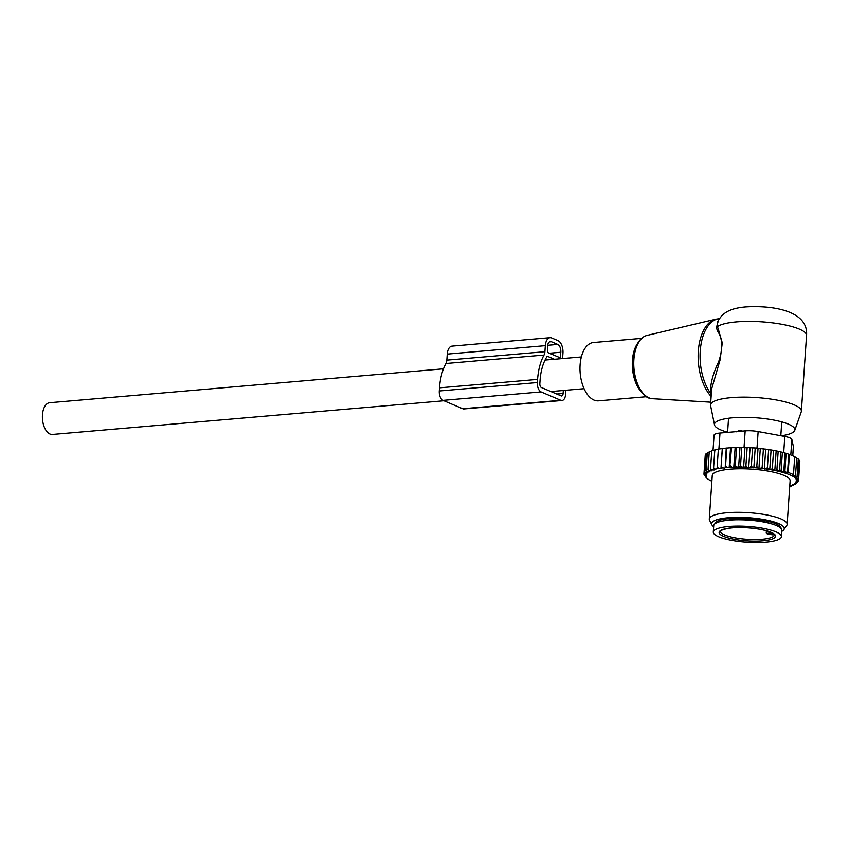<?xml version="1.0" encoding="UTF-8"?>
<svg xmlns="http://www.w3.org/2000/svg" width="849" height="849" viewBox="0 0 849 849"><rect width="100%" height="100%" fill="white"/><g stroke="black" fill="none" stroke-linecap="round" stroke-linejoin="round"><path stroke-width="1.27" d="M646.577 396.695L598.46 400.834A29.269 15.834 -94.9 0 1 582.361 384.173A29.269 15.834 -94.9 0 1 582.966 352.155A29.269 15.834 -94.9 0 1 593.44 342.529L641.568 338.38M727.604 432.215A40.296 9.339 3.9 0 1 714.518 424.903A40.296 9.339 3.9 0 1 732.846 417.772A40.296 9.339 3.9 0 1 775.286 420.34A40.296 9.339 3.9 0 1 794.76 430.369A40.296 9.339 3.9 0 1 781.186 435.792M714.518 424.903L710.602 405.684A45.528 10.549 3.9 0 1 710.549 405.015A45.528 10.549 3.9 0 1 731.297 397.64A45.528 10.549 3.9 0 1 777.992 400.282A45.528 10.549 3.9 0 1 801.382 411.203A45.528 10.549 3.9 0 1 801.244 411.871L794.76 430.369M711.197 395.56L710.539 393.267A42.27 22.881 -94.9 0 1 704.383 332.532A42.27 22.881 -94.9 0 1 719.485 318.619M717.745 331.386L716.376 327.873L717.469 326.642A45.528 10.549 3.9 0 1 736.465 321.898A45.528 10.549 3.9 0 1 783.16 324.541A45.528 10.549 3.9 0 1 806.55 335.461C808.566 311.36 774.32 305.099 745.358 306.945C738.45 307.571 733.08 308.813 729.227 310.67C724.25 312.793 720.366 316.539 717.596 321.92L717.469 326.642L718.679 330.367L717.745 331.386C722.701 338.719 723.019 348.801 718.7 361.632C712.863 373.847 710.146 384.395 710.539 393.267L711.324 393.596M716.376 327.873L718.456 320.253M718.679 330.367L722.287 342.9L720.122 359.838L711.642 388.948L710.549 405.015M443.942 400.76L52.447 434.444A15.929 8.617 -94.9 0 1 42.45 414.906A15.929 8.617 -94.9 0 1 49.72 402.702L443.486 368.806M742.631 431.09L739.553 430.379L736.359 431.791M774.585 434.571L777.578 435.123M713.298 532.015L713.733 525.701A34.14 7.917 3.9 0 1 745.273 519.959A34.14 7.917 3.9 0 1 781.855 530.349L781.43 536.664A34.14 7.917 3.9 0 1 749.89 542.415A34.14 7.917 3.9 0 1 713.298 532.015A34.14 7.917 3.9 0 1 744.838 526.274A34.14 7.917 3.9 0 1 781.43 536.664M773.927 534.18A26.988 6.251 3.9 0 1 773.057 534.859L772.303 534.042M774.808 470.728L776.156 450.893L771.094 449.938L760.301 448.463L758.932 468.446L760.651 468.277A46.175 10.697 -176.1 0 1 763.124 468.574L765.936 468.956A46.175 10.697 -176.1 0 1 768.515 469.348L770.988 469.762A46.175 10.697 -176.1 0 1 773.142 470.155A46.175 10.697 -176.1 0 1 773.704 470.261L775.657 470.654A46.175 10.697 -176.1 0 1 778.713 471.344L779.923 471.641A46.175 10.697 -176.1 0 1 795.821 478.38L796.182 478.751A46.175 10.697 -176.1 0 1 796.829 479.643L795.98 479.717L797.084 480.184A46.175 10.697 -176.1 0 1 797.253 480.905L796.012 481.012L797.232 481.532A46.175 10.697 -176.1 0 1 797.052 482.158L795.46 482.296L796.67 482.816L797.837 481.425M796.67 482.816A46.175 10.697 3.9 0 1 796.192 483.368L797.795 481.988M758.932 468.446L757.733 467.969A46.175 10.697 -176.1 0 0 755.408 467.757L752.447 467.523A46.175 10.697 -176.1 0 0 750.113 467.375L747.141 467.226A46.175 10.697 -176.1 0 0 744.817 467.13L741.899 467.067A46.175 10.697 -176.1 0 0 739.617 467.035L736.773 467.046A46.175 10.697 -176.1 0 0 734.565 467.088L735.319 465.496L736.539 447.497L739.978 447.412L741.771 447.476L740.551 465.475L741.899 467.067M714.094 435.346A13.011 3.014 3.9 0 1 714.073 435.144A13.011 3.014 3.9 0 1 720.005 433.032L745.167 430.868L744.042 447.381L730.543 447.731L729.185 467.725L727.158 467.47A46.175 10.697 -176.1 0 0 725.195 467.64L726.235 448.102L731.52 447.667L735.149 447.497L733.78 467.491L734.565 467.088M733.78 467.491L731.838 467.183A46.175 10.697 -176.1 0 0 729.737 467.29L731.52 447.667M729.185 467.725L729.737 467.29M724.876 468.096L722.807 467.884A46.175 10.697 -176.1 0 0 720.992 468.117L722.382 448.452L726.235 448.102M720.918 468.606L718.816 468.446L717.15 467.056L718.371 449.057L722.276 448.612L720.992 468.117M718.816 468.446A46.175 10.697 -176.1 0 0 717.193 468.733L717.15 467.056M711.876 481.224A46.175 10.697 -176.1 0 1 706.559 477.945L706.209 477.584A46.175 10.697 -176.1 0 1 705.551 476.692L706.4 476.618L705.296 476.151A46.175 10.697 -176.1 0 1 705.126 475.429L706.379 475.323L705.148 474.803A46.175 10.697 -176.1 0 1 705.339 474.177L706.93 474.039L705.71 473.519A46.175 10.697 -176.1 0 1 706.188 472.967L707.992 472.829L706.92 472.341A46.175 10.697 -176.1 0 1 707.62 471.874L709.531 471.8L708.671 471.291A46.175 10.697 -176.1 0 1 709.626 470.855L711.632 470.845L710.995 470.335A46.175 10.697 -176.1 0 1 712.194 469.943L714.253 469.985L713.85 469.476A46.175 10.697 -176.1 0 1 715.261 469.136L717.193 468.733M796.192 483.368L794.399 483.495L795.471 483.983A46.175 10.697 -176.1 0 1 794.77 484.461L792.849 484.535L793.709 485.034A46.175 10.697 -176.1 0 1 792.754 485.469L790.759 485.49L791.395 485.999A46.175 10.697 -176.1 0 1 790.196 486.392L789.74 486.381M787.15 524.374L790.122 480.821A39.022 9.042 -176.1 0 0 769.746 471.397A39.022 9.042 -176.1 0 0 712.258 475.514L709.297 519.057A39.022 9.042 3.9 0 1 766.774 514.95A39.022 9.042 3.9 0 1 787.15 524.374A39.022 9.042 3.9 0 1 786.694 525.584L783.807 529.744A36.39 8.437 -176.1 0 0 765.225 519.821A36.39 8.437 -176.1 0 0 727.476 517.826A36.39 8.437 -176.1 0 0 711.886 524.841A36.39 8.437 -176.1 0 0 713.659 526.72M799.28 461.156L799.843 461.538L798.516 480.778L797.052 482.158M768.515 469.348L767.411 467.576L765.936 468.956M763.124 468.574L762.179 466.876L760.651 468.277M763.41 448.877L762.179 466.876M760.301 448.463L758.04 448.314L756.809 466.313L757.733 467.969M755.408 467.757L756.809 466.313M753.838 467.979L755.207 447.985L758.04 448.314M755.207 447.985L752.596 447.879L751.365 465.878L752.447 467.523M750.113 467.375L751.365 465.878M748.712 467.65L750.07 447.656L752.596 447.879M750.07 447.656L747.152 447.603L745.921 465.602L747.141 467.226M744.817 467.13L745.921 465.602M743.607 467.459L744.976 447.465L747.152 447.603M744.976 447.465L741.771 447.476M739.617 467.035L740.551 465.475M739.978 447.412L738.609 467.406M736.773 467.046L735.319 465.496M731.838 467.183L730.299 465.666M726.776 447.985L725.555 465.984L727.158 467.47M725.195 467.64L725.555 465.984M722.807 467.884L721.151 466.451M715.261 469.136L713.595 467.788L713.85 469.476M712.194 469.943L710.549 468.648L710.995 470.335M709.626 470.855L708.034 469.614L708.671 471.291M707.62 471.874L706.103 470.675L706.92 472.341M706.188 472.967L704.766 471.821L705.71 473.519M705.339 474.177L704.044 473.031L705.148 474.803M705.296 476.151L703.948 474.273L705.126 475.429M706.209 477.584L705.551 476.692M791.395 485.999L792.011 485.161M793.709 485.034L794.515 484.195M795.471 483.983L796.458 483.134M797.232 481.532L798.516 480.778M797.253 480.905L798.612 479.536L797.084 480.184M798.24 459.596L799.344 460.275L798.113 478.274L796.829 479.643M796.182 478.751L798.113 478.274M796.712 458.131L798.283 459.022L797.062 477.021L795.821 478.38M779.923 471.641L781.154 470.272L783.723 472.638L784.89 471.301L787.501 473.169L788.201 472.373L793.486 474.623L792.796 475.419L795.502 475.801L794.324 477.138L797.062 477.021M778.713 471.344L776.941 469.295L775.657 470.654M773.704 470.261L772.346 468.383L770.988 469.762M794.08 456.475L796.733 457.802L795.502 475.801M787.501 473.169L788.795 454.236L789.421 454.374L794.717 456.624L793.486 474.623M789.421 454.374L788.201 472.373M788.795 454.236L786.121 453.302L784.89 471.301M783.723 472.638L785.049 453.069L782.385 452.273L781.154 470.272M745.167 430.868A13.011 3.014 3.9 0 1 758.136 431.557L784.816 436.45A13.011 3.014 -176.1 0 1 791.862 439.442L793.369 446.51L792.743 455.722M781.016 528.407A33.164 7.683 -176.1 0 0 781.016 528.386A33.164 7.683 -176.1 0 0 763.697 520.384A33.164 7.683 -176.1 0 0 714.837 523.875A33.164 7.683 -176.1 0 0 714.826 523.897M781.791 531.368A36.39 8.437 -176.1 0 0 783.807 529.744M744.042 447.381L757.011 448.06L758.136 431.557M711.886 524.841L709.584 520.331A39.022 9.042 3.9 0 1 709.297 519.057M792.775 455.733L793.391 446.712A13.011 3.014 -176.1 0 0 793.369 446.51M757.011 448.06L774.479 450.554M785.049 453.069L786.121 453.302M705.922 454.82L705.264 455.032L704.044 473.031M707.281 453.44L705.986 453.822L704.766 471.821M709.223 452.209L707.334 452.676L706.103 470.675M711.749 451.095L709.265 451.615L708.034 469.614M715.611 449.991L711.78 450.649L710.549 468.648M718.721 449.238L714.826 449.79L713.595 467.788M735.149 447.497L736.539 447.497M774.638 450.586L773.577 450.384L772.346 468.383M768.632 449.577L767.411 467.576M771.094 449.938L769.735 469.868M776.156 450.893L778.172 451.297L776.941 469.295M778.172 451.297L780.836 451.944L779.499 471.673M780.836 451.944L782.385 452.273M705.169 456.274L703.948 474.273M765.713 449.11L764.344 469.094M565.848 390.264A47.151 25.512 85.1 0 1 565.784 391.357L565.561 394.509A7.8 4.224 -94.9 0 1 562.006 400.495A7.8 4.224 -94.9 0 1 560.818 400.293L541.089 391.92A7.8 4.224 -94.9 0 1 537.375 382.549L439.294 390.986A7.8 4.224 -94.9 0 0 443.008 400.357L541.089 391.92M562.006 400.495L463.925 408.931A7.8 4.224 -94.9 0 1 462.747 408.73L443.008 400.357M563.301 390.487L563.099 393.469A3.247 1.762 -94.9 0 1 561.614 395.963A3.247 1.762 -94.9 0 1 561.125 395.878L541.386 387.505A3.247 1.762 -94.9 0 1 539.837 383.599L540.049 380.437A42.599 23.05 85.1 0 1 546.989 356.591A1.305 0.7 85.1 0 1 547.372 356.315A1.305 0.7 85.1 0 1 547.563 356.347L554.429 359.265M550.078 337.69L451.997 346.127A10.4 5.635 85.1 0 0 447.253 354.097L446.839 360.135A6.505 3.523 85.1 0 1 445.948 363.499L544.029 355.052A6.505 3.523 85.1 0 0 544.909 351.698L545.323 345.66A10.4 5.635 85.1 0 1 550.078 337.69A10.4 5.635 85.1 0 1 551.648 337.955L557.995 340.651A10.4 5.635 85.1 0 1 562.951 353.142L562.579 358.565M445.948 363.499A47.151 25.512 85.1 0 0 439.506 387.834L439.294 390.986M544.029 355.052A47.151 25.512 85.1 0 0 537.587 379.397L537.375 382.549M547.403 352.388L560.191 357.79L560.828 352.239A6.505 3.523 85.1 0 0 557.74 344.429L551.394 341.744A6.505 3.523 85.1 0 0 550.407 341.574A6.505 3.523 85.1 0 0 547.435 346.562L547.403 352.388M647.065 335.397A31.869 17.245 85.1 0 0 637.005 345.67A31.869 17.245 -94.9 0 0 635.997 379.386A31.869 17.245 -94.9 0 0 652.51 398.701C637.482 398.966 627.549 364.656 636.272 346.18C638.862 340.205 642.46 336.607 647.065 335.397L715.76 319.224A42.121 22.796 85.1 0 0 702.452 332.808A42.121 22.796 -94.9 0 0 711.133 396.462M642.024 392.62A29.269 15.834 -94.9 0 1 635.264 347.655A29.269 15.834 -94.9 0 1 637.769 343.176M740.975 430.485A5.2 0.891 96.3 0 1 741.219 431.207M723.868 520.84A30.564 7.079 3.9 0 1 745.624 519.535A30.564 7.079 3.9 0 1 772.473 524.151M745.273 527.654A28.293 6.559 3.9 0 1 775.508 535.666A28.293 6.559 3.9 0 1 749.455 541.025A28.293 6.559 3.9 0 1 719.209 533.013A28.293 6.559 3.9 0 1 745.273 527.654M749.444 539.455A26.988 6.251 3.9 0 1 720.525 531.241C717.67 532.397 724.303 526.454 745.295 527.685C755.907 528.28 764.259 529.755 770.34 532.111L774.373 534.912A26.988 6.251 3.9 0 1 749.444 539.455M773.057 534.859A2.6 0.605 -176.1 0 0 771.571 534.552L771.465 534.53M771.571 534.552L769.555 534.318A2.6 0.605 -176.1 0 1 767.56 533.469A2.6 0.605 -176.1 0 1 770.648 533.204L772.664 533.437A2.6 0.605 -176.1 0 0 773.036 533.469M772.823 534.87L769.555 534.318M770.648 533.204L770.924 532.355M768.886 531.559A3.905 0.902 -176.1 0 0 766.297 532.238C766.01 533.427 767.072 534.127 769.491 534.35M791.862 439.442L790.801 454.915M720.005 433.032L718.912 448.994M784.816 436.45L783.701 452.655M462.747 408.73L560.818 400.293M563.099 393.469L556.732 394.01M446.839 360.135L544.909 351.698M447.253 354.097L545.323 345.66M439.506 387.834L537.587 379.397M549.462 341.903L551.394 341.744M547.605 345.31L557.74 344.429M549.377 353.226L560.828 352.239M559.215 357.397L560.489 357.291M719.528 318.619L715.76 319.224M801.382 411.203L806.55 335.461M652.51 398.701L710.74 402.171M581.353 356.941L545.026 360.072M584.08 388.693L550.927 391.548M727.593 432.385L728.506 418.918M780.815 435.717L781.706 422.547M778.533 526.592L778.618 525.234M717.543 522.432L717.628 521.074M766.392 530.774L766.297 532.238M713.033 450.426L714.073 435.144"/></g></svg>
